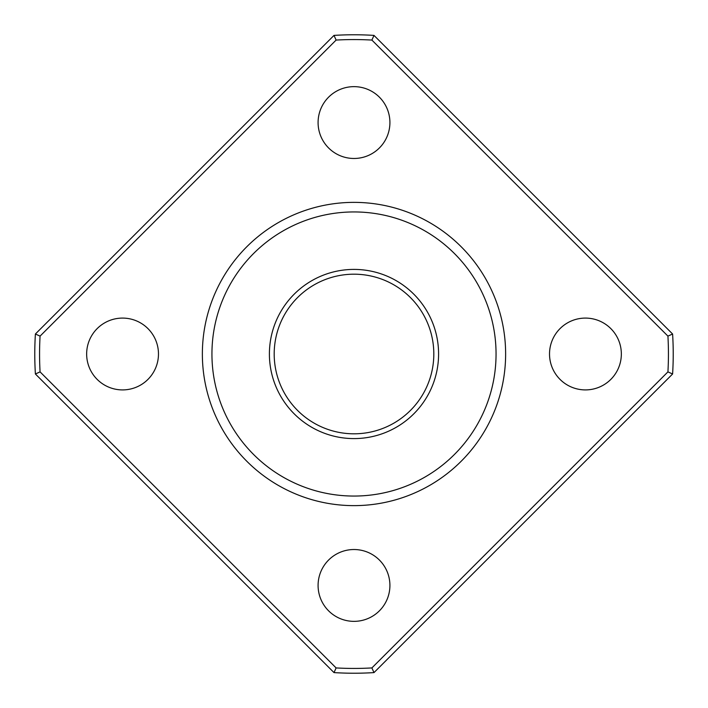 <?xml version="1.0" encoding="UTF-8"?>
<svg xmlns="http://www.w3.org/2000/svg" width="708" height="708" viewBox="0 0 708 708"><rect width="100%" height="100%" fill="white"/><g stroke="black" fill="none" stroke-linecap="round" stroke-linejoin="round"><path stroke-width="1.06" d="M269.403 354A84.597 84.597 0 0 1 396.294 280.74A84.597 84.597 0 0 1 396.294 427.26A84.597 84.597 0 0 1 269.403 354M202.364 354A151.636 151.636 0 0 1 429.818 222.684A151.636 151.636 0 0 1 429.818 485.316A151.636 151.636 0 0 1 202.364 354M35.4 334.008L334.008 35.4A319.228 319.228 0 0 1 373.992 35.4L672.6 334.008A319.228 319.228 0 0 1 672.6 373.992L373.992 672.6A319.228 319.228 0 0 1 334.008 672.6L35.4 373.992A319.228 319.228 0 0 1 35.4 334.008L40.073 336.114A314.44 314.44 0 0 0 40.073 371.886L336.114 667.927A314.44 314.44 0 0 0 371.886 667.927L667.927 371.886A314.44 314.44 0 0 0 667.927 336.114L371.886 40.073A314.44 314.44 0 0 0 336.114 40.073L40.073 336.114M86.65 354A35.913 35.913 0 0 1 140.52 322.901A35.913 35.913 0 0 1 140.52 385.099A35.913 35.913 0 0 1 86.65 354M318.087 585.436A35.913 35.913 0 0 1 371.957 554.337A35.913 35.913 0 0 1 371.957 616.544A35.913 35.913 0 0 1 318.087 585.436M549.523 354A35.913 35.913 0 0 1 603.393 322.901A35.913 35.913 0 0 1 603.393 385.099A35.913 35.913 0 0 1 549.523 354M318.087 122.564A35.913 35.913 0 0 1 371.957 91.456A35.913 35.913 0 0 1 371.957 153.663A35.913 35.913 0 0 1 318.087 122.564M667.927 371.886L672.6 373.992M667.927 336.114L672.6 334.008M371.886 40.073L373.992 35.4M371.886 667.927L373.992 672.6M336.114 40.073L334.008 35.4M336.114 667.927L334.008 672.6M40.073 371.886L35.4 373.992M274.191 354A79.809 79.809 0 0 1 393.905 284.881A79.809 79.809 0 0 1 393.905 423.119A79.809 79.809 0 0 1 274.191 354M211.94 354A142.06 142.06 0 0 1 425.03 230.976A142.06 142.06 0 0 1 425.03 477.024A142.06 142.06 0 0 1 211.94 354"/></g></svg>
